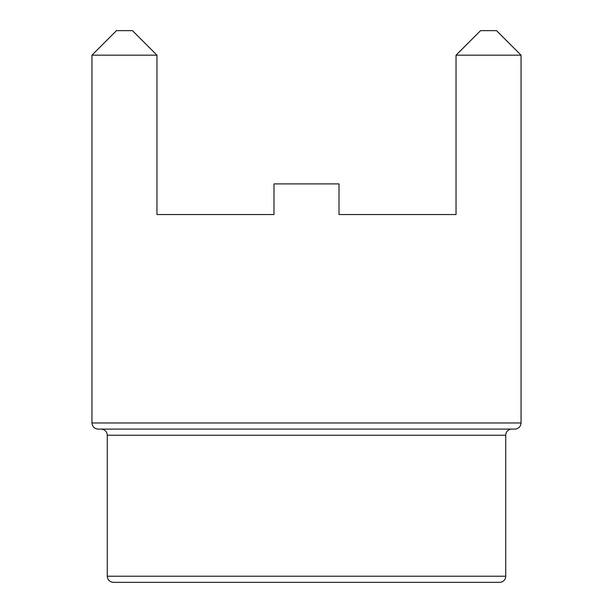 <?xml version="1.0" encoding="UTF-8"?>
<svg xmlns="http://www.w3.org/2000/svg" width="613" height="613" viewBox="0 0 613 613"><rect width="100%" height="100%" fill="white"/><g stroke="black" fill="none" stroke-linecap="round" stroke-linejoin="round"><path stroke-width="0.92" d="M514.92 429.1C518.636 428.732 520.682 426.686 521.05 422.97L91.95 422.97L91.95 55.17L156.966 55.17L156.966 214.55L273.988 214.55L273.988 183.9L339.012 183.9L339.012 214.55L456.034 214.55L456.034 55.17L521.05 55.17L521.05 422.97C520.682 426.686 518.636 428.732 514.92 429.1L98.08 429.1C94.364 428.732 92.318 426.686 91.95 422.97C92.318 426.686 94.364 428.732 98.08 429.1M511.855 429.1A6.13 6.13 0 0 0 505.725 435.23L505.725 576.22A6.13 6.13 0 0 1 499.595 582.35L113.405 582.35C109.65 581.952 107.604 579.906 107.275 576.22L505.725 576.22M91.95 55.17L116.47 30.65L132.446 30.65L156.966 55.17M456.034 55.17L480.554 30.65L496.53 30.65L521.05 55.17M505.725 435.23L107.275 435.23C106.946 431.544 104.9 429.498 101.145 429.1M107.275 435.23L107.275 576.22"/></g></svg>
